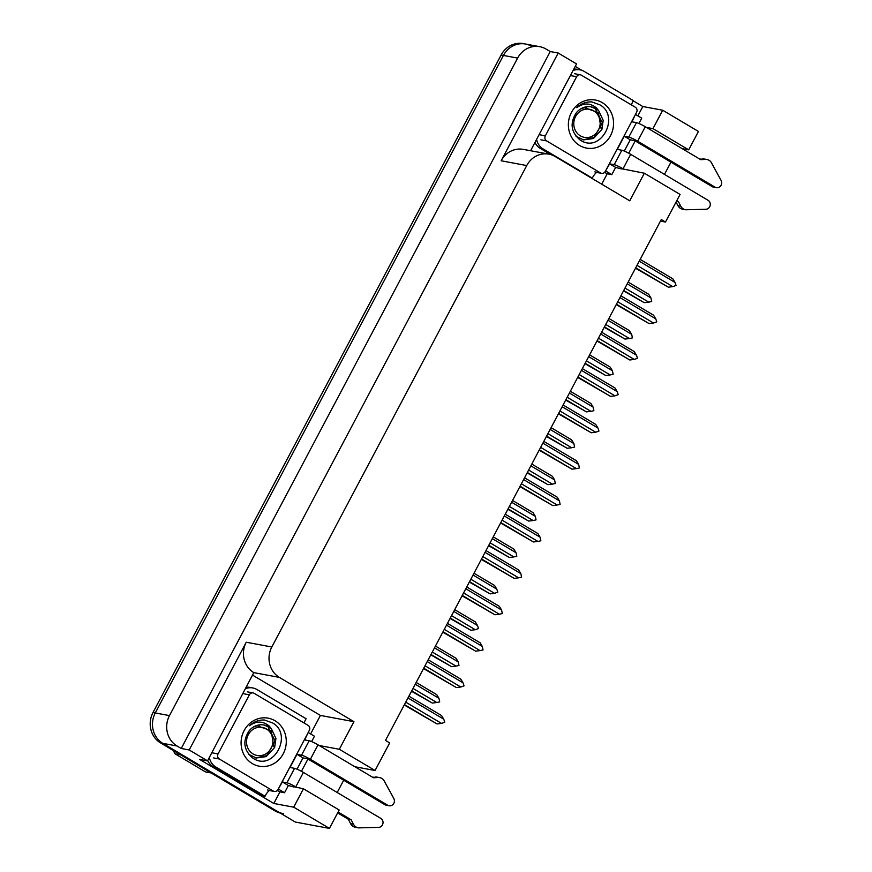 <?xml version="1.0" encoding="UTF-8"?>
<svg xmlns="http://www.w3.org/2000/svg" width="872" height="872" viewBox="0 0 872 872"><rect width="100%" height="100%" fill="white"/><g stroke="black" fill="none" stroke-linecap="round" stroke-linejoin="round"><path stroke-width="1.31" d="M293.352 786.609L303.434 788.779L293.701 807.178L329.431 828.4L295.325 822.045L162.824 743.347A22.476 20.732 -79.4 0 1 155.27 712.958L503.417 55.437A22.476 20.732 -79.4 0 1 525.522 44.025A22.476 20.732 -79.4 0 1 531.833 46.412M252.847 675.299L320.416 715.432L310.617 733.952M280.021 791.732L273.808 803.472L199.579 759.392L207.536 760.875L253.796 672.617A22.476 20.732 100.6 0 1 246.242 642.228L189.191 749.975L207.536 760.875M633.246 100.847L642.817 106.526L637.879 115.845M607.283 173.626L601.702 184.166M575.248 66.392L581.886 70.349M530.59 150.736L576.545 63.928L558.2 53.029L501.149 160.775A22.476 20.732 100.6 0 1 523.255 149.374L548.837 154.137A22.476 20.732 100.6 0 0 526.732 165.549L271.824 646.991A22.476 20.732 100.6 0 0 279.367 677.391L353.956 721.678L320.416 715.432M550.243 51.546L181.234 748.492L177.038 745.996A22.476 20.732 -79.4 0 1 169.484 715.607L517.63 58.086A22.476 20.732 -79.4 0 1 539.724 46.674A22.476 20.732 -79.4 0 1 546.046 49.061L550.243 51.546L558.2 53.029M682.166 148.632L688.706 149.853L698.439 131.454L662.709 110.232L642.817 106.526M293.701 807.178L273.808 803.472M189.191 749.975L181.234 748.492M329.431 828.4L339.175 810.001L303.434 788.779M664.464 174.4L670.96 162.138M660.453 221.107L665.467 222.044L680.084 194.445L644.354 173.223L629.737 200.822L555.159 156.524A22.476 20.732 100.6 0 0 548.837 154.137M354.893 766.739L375.08 770.499L389.686 742.9L385.489 740.415L661.27 219.548L665.467 222.044M337.202 792.495L343.688 780.244M307.958 759.022L301.44 771.317M353.956 721.678L339.339 749.277L319.163 745.516M620.613 168.514L644.354 173.223M635.219 140.915L628.712 153.221M662.709 110.232L652.965 128.631L646.435 127.41M375.08 770.499L339.339 749.277M688.706 149.853L652.965 128.631M283.662 813.75A22.476 20.732 -79.4 0 1 277.34 811.363L162.824 743.347A22.476 20.732 -79.4 0 1 155.27 712.958L503.417 55.437A22.476 20.732 -79.4 0 1 525.522 44.025L539.724 46.674M280.206 813.064A22.476 20.732 -79.4 0 1 275.062 810.938L160.557 742.922A22.476 20.732 -79.4 0 1 153.003 712.533L501.138 55.012A22.476 20.732 -79.4 0 1 523.244 43.6L525.522 44.025M411.519 691.267L432.283 703.072L411.726 690.864M415.236 684.226L438.965 698.319L439.706 701.873L436.741 702.516L413.012 688.433M438.965 698.319L436.741 694.657L416.184 682.449M432.283 703.072L436.741 702.516M407.976 697.949L443.761 719.204L441.537 715.552L408.913 696.172M443.761 719.204L444.785 722.223L441.537 723.411L405.753 702.156M404.248 704.99L437.09 723.956L404.466 704.576M437.09 723.956L441.537 723.411M430.79 654.861L451.554 666.666L430.997 654.458M434.507 647.831L458.236 661.913L458.977 665.478L456.012 666.121L432.283 652.027M458.236 661.913L456.012 658.262L435.455 646.054M451.554 666.666L456.012 666.121M450.061 618.466L470.826 630.271L450.268 618.063M453.778 611.425L477.507 625.518L478.532 628.538L475.284 629.726L451.554 615.632M477.507 625.518L475.284 621.867L454.726 609.659M470.826 630.271L475.284 629.726M469.332 582.071L490.097 593.876L469.539 581.668M473.049 575.029L496.778 589.123L497.803 592.143L494.555 593.331L470.826 579.237M496.778 589.123L494.555 585.461L473.997 573.253M490.097 593.876L494.555 593.331M427.247 661.554L463.032 682.809L460.808 679.146L428.185 659.777M463.032 682.809L464.057 685.828L460.808 687.016L425.024 665.75M423.52 668.584L456.361 687.561L423.738 668.181M456.361 687.561L460.808 687.016M446.519 625.148L482.303 646.414L480.08 642.751L447.456 623.382M482.303 646.414L483.044 649.967L480.08 650.61L444.295 629.355M442.791 632.189L475.632 651.166L443.009 631.786M475.632 651.166L480.08 650.61M465.79 588.753L501.574 610.008L499.351 606.356L466.727 586.976M501.574 610.008L502.316 613.572L499.351 614.215L463.566 592.96M462.062 595.794L494.904 614.76L462.28 595.391M494.904 614.76L499.351 614.215M485.061 552.358L520.857 573.613L518.622 569.961L485.998 550.581M520.857 573.613L521.587 577.166L518.622 577.82L482.837 556.565M481.333 559.399L514.175 578.365L481.551 558.996M514.175 578.365L518.622 577.82M635.426 114.515L631.906 121.797L636.451 122.647L628.799 137.1A7.488 0.926 27.9 0 1 637.639 141.188L715.051 187.164L712.206 186.641L634.794 140.665L630.249 139.814L624.254 136.25L617.3 149.395L621.845 150.246L614.193 164.699L609.648 163.849L605.506 171.021M628.799 137.1L624.254 136.25M630.249 139.814L624.287 151.074M635.732 114.57L641.727 118.134L638.904 123.475M621.322 168.928L615.643 167.413L611.817 174.64L605.822 171.076M615.643 167.413L609.648 163.849M577.504 69.379A14.988 13.821 100.6 0 0 577.166 69.313A14.988 13.821 100.6 0 0 573.787 69.139M573.1 70.447A14.988 13.821 -79.4 0 1 580 69.836A14.988 13.821 -79.4 0 1 584.218 71.428L633.377 100.629A14.988 13.821 -79.4 0 0 631.47 104.956M591.238 177.953L592.328 178.15A14.988 13.821 -79.4 0 1 596.612 172.416M534.95 142.496A14.988 13.821 100.6 0 0 540.324 148.425L543.169 148.959L592.328 178.15M540.324 148.425L550.679 154.573M543.169 148.959A14.988 13.821 -79.4 0 1 536.574 139.422M611.817 174.64L608.689 174.051A7.488 0.926 27.9 0 1 604.514 172.449M676.77 200.702L678.46 201.705L676.432 201.334M614.193 164.699A7.488 0.926 27.9 0 1 623.033 168.787L624.167 169.462M623.033 168.787L630.685 154.333L708.097 200.309A4.785 4.415 -79.4 0 1 705.862 209.269L685.828 209.781A7.488 6.911 -79.4 0 1 685.447 209.716L682.613 209.193A7.488 6.911 -79.4 0 1 677.904 205.596L676.062 202.032M678.46 201.705L680.738 206.13L677.904 205.596M685.447 209.716A7.488 6.911 -79.4 0 1 680.738 206.13M630.685 154.333A7.488 0.926 -152.1 0 0 621.845 150.246M699.671 159.031L705.481 159.413L700.728 159.663L645.291 126.734A7.488 0.926 -152.1 0 0 636.451 122.647M712.206 186.641A4.785 4.415 100.6 0 0 713.558 187.142L716.392 187.676A4.785 4.415 -79.4 0 1 715.051 187.164M702.636 158.878A7.488 6.911 -79.4 0 1 704.14 158.987L706.985 159.511A7.488 6.911 -79.4 0 1 711.072 162.105L721.111 180.471A4.785 4.415 -79.4 0 1 716.392 187.676M705.481 159.413A7.488 6.911 -79.4 0 1 706.985 159.511M308.154 732.611L304.644 739.903L309.189 740.753L301.538 755.207A7.488 0.926 27.9 0 1 310.377 759.294L387.778 805.27L384.944 804.736L307.533 758.76L302.987 757.921L296.992 754.356L290.027 767.491L294.573 768.341L286.921 782.794L282.375 781.944L278.244 789.116M301.538 755.207L296.992 754.356M302.987 757.921L297.025 769.18M308.47 732.676L314.465 736.23L311.631 741.582M294.06 787.034L288.37 785.509L284.545 792.735L278.55 789.171M288.37 785.509L282.375 781.944M250.231 687.485A14.988 13.821 100.6 0 0 249.893 687.409A14.988 13.821 100.6 0 0 246.525 687.234M245.828 688.553A14.988 13.821 -79.4 0 1 252.738 687.943A14.988 13.821 -79.4 0 1 256.946 689.534L306.116 718.735A14.988 13.821 -79.4 0 0 304.208 723.052M207.678 760.602A14.988 13.821 100.6 0 0 213.062 766.532L262.221 795.722L265.066 796.256A14.988 13.821 -79.4 0 1 269.35 790.512M213.062 766.532L215.896 767.055L265.066 796.256M215.896 767.055A14.988 13.821 -79.4 0 1 209.313 757.517M284.545 792.735L281.416 792.158A7.488 0.926 27.9 0 1 277.252 790.544M338.096 812.028L351.187 819.811L348.353 819.277L337.627 812.911M286.921 782.794A7.488 0.926 27.9 0 1 295.761 786.882L296.905 787.569M295.761 786.882L303.412 772.428L380.824 818.405A4.785 4.415 -79.4 0 1 378.59 827.375L358.566 827.877A7.488 6.911 -79.4 0 1 358.185 827.822L355.34 827.288A7.488 6.911 -79.4 0 1 350.631 823.702L348.353 819.277M351.187 819.811L353.476 824.236L350.631 823.702M358.185 827.822A7.488 6.911 -79.4 0 1 353.476 824.236M303.412 772.428A7.488 0.926 -152.1 0 0 294.573 768.341M372.409 777.137L378.208 777.519L373.456 777.759L318.029 744.841A7.488 0.926 -152.1 0 0 309.189 740.753M384.944 804.736A4.785 4.415 100.6 0 0 386.285 805.248L389.13 805.772A4.785 4.415 -79.4 0 1 387.778 805.27M375.363 776.985A7.488 6.911 -79.4 0 1 376.868 777.083L379.712 777.617A7.488 6.911 -79.4 0 1 383.8 780.211L393.839 798.578A4.785 4.415 -79.4 0 1 389.13 805.772M378.208 777.519A7.488 6.911 -79.4 0 1 379.712 777.617M602.301 102.645A24.427 22.53 -79.4 0 1 610.509 135.683A24.427 22.53 -79.4 0 1 579.618 145.493A24.427 22.53 -79.4 0 1 571.411 112.466A24.427 22.53 -79.4 0 1 602.301 102.645M580.109 140.011C600.764 154.224 620.548 116.325 599.969 104.88L591.707 101.904C586.06 101.686 581.068 103.594 576.741 107.638C583.782 102.689 590.399 102.831 596.612 108.084L598.748 110.799A16.939 15.62 100.6 0 0 595.979 108.695A16.939 15.62 100.6 0 0 591.216 106.896A16.939 15.62 100.6 0 0 576.414 112.673C569.688 123.017 570.909 132.13 580.109 140.011M576 136.239L583.51 139.912L593.451 138.506L601.909 129.372L603.195 120.347L598.748 110.799M583.063 139.825L593.941 137.569L602.399 122.832L595.194 108.542L590.911 106.842M546.591 140.893A3.75 3.455 -79.4 0 1 545.327 135.836L576.632 76.703A3.75 3.455 -79.4 0 1 581.373 75.199L635.328 107.245A3.75 3.455 -79.4 0 1 636.593 112.314L605.288 171.435A3.75 3.455 -79.4 0 1 600.546 172.95L546.591 140.893L540.902 139.836M275.029 720.752A24.427 22.53 -79.4 0 1 283.237 753.779A24.427 22.53 -79.4 0 1 252.346 763.6A24.427 22.53 -79.4 0 1 244.138 730.562A24.427 22.53 -79.4 0 1 275.029 720.752M252.836 758.117C273.492 772.32 293.275 734.431 272.696 722.986L264.445 720.01C258.788 719.792 253.796 721.7 249.468 725.733C256.51 720.784 263.137 720.937 269.35 726.18L271.475 728.905A16.939 15.62 100.6 0 0 268.718 726.79A16.939 15.62 100.6 0 0 263.954 724.992A16.939 15.62 100.6 0 0 249.152 730.78C242.416 741.113 243.648 750.225 252.836 758.117M248.738 754.345L256.248 758.008L266.178 756.613L274.647 747.478L275.934 738.453L271.475 728.905M255.79 757.921L266.669 755.675L275.138 740.928L267.933 726.649L263.649 724.937M219.319 759A3.75 3.455 -79.4 0 1 218.055 753.931L249.37 694.81A3.75 3.455 -79.4 0 1 254.101 693.294L308.067 725.351A3.75 3.455 -79.4 0 1 309.32 730.409L278.015 789.542A3.75 3.455 -79.4 0 1 273.274 791.046L219.319 759L213.629 757.942M598.399 130.113A14.268 13.167 -79.4 0 1 580.349 135.847A14.268 13.167 -79.4 0 1 575.564 116.543A14.268 13.167 -79.4 0 1 593.603 110.809A14.268 13.167 -79.4 0 1 598.399 130.113M580.534 109L584.491 107.681L598.41 112.662L601.102 128.609M586.682 107.321L583.608 107.518M180.624 754.847L175.032 753.811L205.552 771.938L211.155 772.974M175.032 753.811A40.45 37.322 -79.4 0 1 173.811 751.555L175.654 751.893M271.138 748.22A14.268 13.167 -79.4 0 1 253.087 753.942A14.268 13.167 -79.4 0 1 248.291 734.649A14.268 13.167 -79.4 0 1 266.341 728.916A14.268 13.167 -79.4 0 1 271.138 748.22M253.272 727.106L257.229 725.787L271.148 730.758L273.841 746.705M259.42 725.417L256.335 725.613M488.603 545.676L509.368 557.481L488.811 545.273M492.331 538.634L516.05 552.728L516.791 556.282L513.826 556.925L490.097 542.842M516.05 552.728L513.826 549.066L493.269 536.858M509.368 557.481L513.826 556.925M507.875 509.281L528.639 521.075L508.082 508.867M511.602 502.239L535.321 516.322L536.062 519.886L533.097 520.53L509.368 506.447M535.321 516.322L533.097 512.671L512.54 500.463M528.639 521.075L533.097 520.53M527.146 472.875L547.91 484.679L527.353 472.471M530.874 465.844L554.592 479.927L555.333 483.48L552.368 484.134L528.639 470.041M554.592 479.927L552.368 476.276L531.811 464.068M547.91 484.679L552.368 484.134M504.332 515.962L540.128 537.217L537.893 533.555L505.27 514.186M540.128 537.217L540.858 540.771L537.893 541.425L502.108 520.17M500.604 522.993L533.446 541.97L500.822 522.59M533.446 541.97L537.893 541.425M523.603 479.567L559.399 500.822L557.164 497.16L524.541 477.791M559.399 500.822L560.129 504.376L557.164 505.019L521.38 483.764M519.875 486.598L552.717 505.575L520.094 486.195M552.717 505.575L557.164 505.019M542.875 443.161L578.67 464.416L576.436 460.765L543.812 441.385M578.67 464.416L579.4 467.981L576.436 468.624L540.651 447.369M539.147 450.203L571.988 469.18L539.365 449.799M571.988 469.18L576.436 468.624M546.417 436.48L567.182 448.284L546.624 436.076M550.145 429.438L573.863 443.532L574.604 447.085L571.64 447.739L547.91 433.646M573.863 443.532L571.64 439.88L551.082 427.662M567.182 448.284L571.64 447.739M565.688 400.085L586.453 411.889L565.895 399.681M569.416 393.043L593.134 407.137L593.876 410.69L590.911 411.344L567.182 397.251M593.134 407.137L590.911 403.474L570.353 391.266M586.453 411.889L590.911 411.344M584.959 363.689L605.724 375.494L585.167 363.275M588.687 356.648L612.406 370.742L613.147 374.295L610.182 374.938L586.453 360.855M612.406 370.742L610.182 367.079L589.625 354.871M605.724 375.494L610.182 374.938M604.231 327.283L624.995 339.088L604.438 326.88M607.958 320.253L631.677 334.336L632.418 337.9L629.453 338.543L605.724 324.449M631.677 334.336L629.453 330.684L608.896 318.476M624.995 339.088L629.453 338.543M623.502 290.888L644.266 302.693L623.709 290.485M627.23 283.847L650.948 297.941L651.689 301.494L648.724 302.148L624.995 288.054M650.948 297.941L648.724 294.289L628.167 282.081M644.266 302.693L648.724 302.148M562.146 406.766L597.941 428.021L595.707 424.37L563.083 404.99M597.941 428.021L598.966 431.041L595.707 432.229L559.922 410.974M558.418 413.808L591.26 432.774L558.636 413.404M591.26 432.774L595.707 432.229M581.417 370.371L617.213 391.626L614.978 387.975L582.354 368.594M617.213 391.626L618.237 394.645L614.978 395.834L579.193 374.579M577.689 377.413L610.531 396.379L577.907 376.998M610.531 396.379L614.978 395.834M600.688 333.976L636.484 355.231L634.249 351.569L601.626 332.199M636.484 355.231L637.508 358.25L634.249 359.438L598.465 338.173M596.96 341.007L629.802 359.983L597.178 340.603M629.802 359.983L634.249 359.438M619.959 297.57L655.755 318.836L653.531 315.173L620.897 295.793M655.755 318.836L656.779 321.844L653.52 323.032L617.736 301.777M616.232 304.611L649.073 323.588L616.449 304.208M649.073 323.588L653.52 323.032M639.231 261.175L675.026 282.43L672.803 278.778L640.168 259.398M675.026 282.43L676.051 285.449L672.803 286.637L637.007 265.382M635.503 268.216L668.344 287.182L635.721 267.813M668.344 287.182L672.803 286.637M517.63 58.086L501.138 55.012M169.484 715.607L153.003 712.533M177.038 745.996L160.557 742.922M271.824 646.991L246.242 642.228M526.732 165.549L501.149 160.775M279.367 677.391L253.796 672.617M275.062 810.938L277.34 811.363M637.639 141.188L645.291 126.734M310.377 759.294L318.029 744.841M545.327 135.836L539.648 134.768M600.546 172.95L594.857 171.882M576.632 76.703L570.953 75.646M218.055 753.931L212.376 752.874M273.274 791.046L267.595 789.988M249.37 694.81L243.68 693.741M577.166 69.313L580 69.836M249.893 687.409L252.738 687.943M601.604 173.343L595.914 172.285M580.316 74.796L574.637 73.739M256.248 758.008L255.343 757.844M274.331 791.449L268.641 790.381M253.054 692.902L247.365 691.845"/></g></svg>
